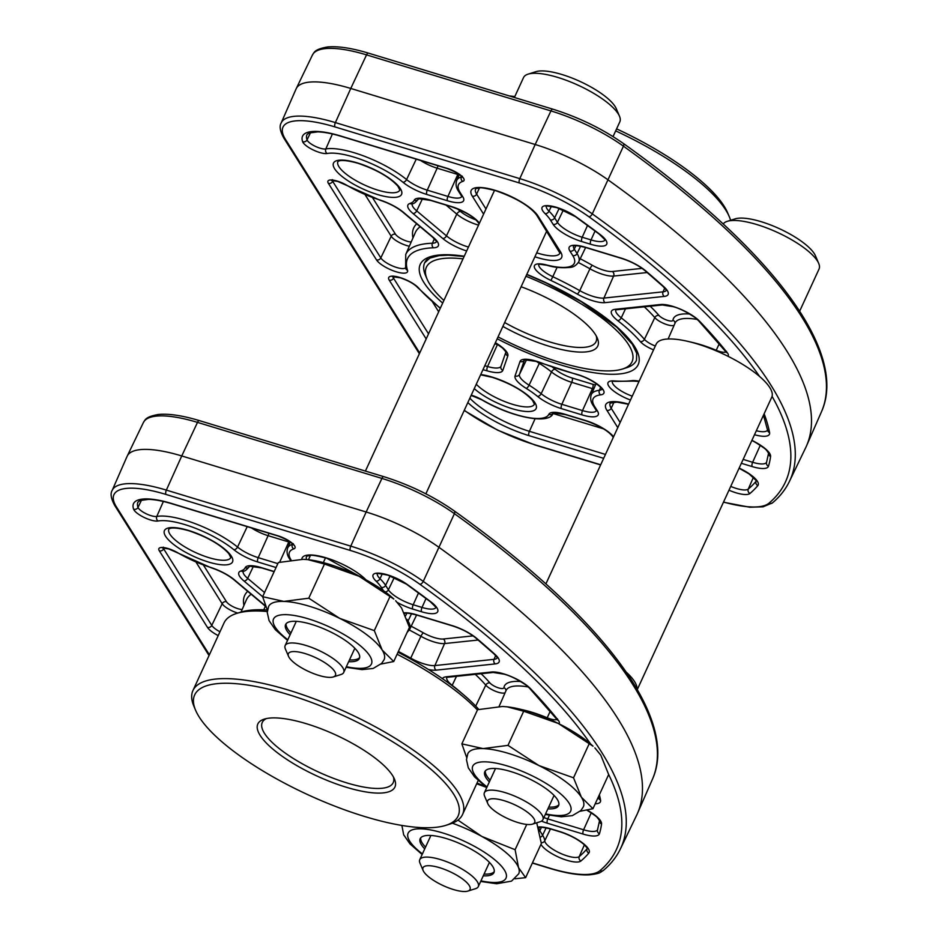 <?xml version="1.0" encoding="UTF-8"?>
<svg xmlns="http://www.w3.org/2000/svg" width="938" height="938" viewBox="0 0 938 938"><rect width="100%" height="100%" fill="white"/><g stroke="black" fill="none" stroke-linecap="round" stroke-linejoin="round"><path stroke-width="1.41" d="M590.6 744.01A631.79 188.925 -155.3 0 0 419.907 584.292A80.703 24.13 -155.3 0 0 350.331 550.454L165.92 494.42A3.389 1.348 106.9 0 1 166.354 490.105L181.749 455.95L366.16 511.996L381.918 478.415L197.496 422.381L181.749 455.95A84.783 25.349 -155.3 0 0 127.216 456.091A84.783 25.349 -155.3 0 0 127.099 456.337L112.138 490.492A84.103 25.15 24.7 0 1 166.354 490.105L350.765 546.139L366.16 511.996A84.783 25.349 -155.3 0 1 439.242 547.534A635.858 190.144 24.7 0 1 637.465 813.445A635.858 190.144 24.7 0 1 636.597 815.333L620.405 848.913A635.178 189.945 24.7 0 0 423.261 581.396L454.414 513.672A84.103 25.15 -155.3 0 0 381.918 478.415A3.389 1.348 -73.1 0 1 383.771 476.656C409.812 484.852 433.333 496.296 454.332 510.976A3.389 1.759 125.6 0 1 454.414 513.672A635.178 189.945 -155.3 0 1 652.414 779.302L637.465 813.445M759.628 376.513A631.79 188.925 -155.3 0 0 588.935 216.784A80.703 24.13 -155.3 0 0 519.371 182.957L334.948 126.911A3.389 1.348 106.9 0 1 335.382 122.597L350.777 88.453L535.188 144.499L550.946 110.919L366.535 54.873L350.777 88.453A84.783 25.349 -155.3 0 0 296.244 88.594A84.783 25.349 -155.3 0 0 296.127 88.84L281.177 122.984A84.103 25.15 24.7 0 1 335.382 122.597L519.793 178.642L535.188 144.499A84.783 25.349 -155.3 0 1 608.27 180.026A635.858 190.144 24.7 0 1 806.492 445.949A635.858 190.144 24.7 0 1 805.625 447.836L789.433 481.405A635.178 189.945 24.7 0 0 592.288 213.887L623.442 146.176A84.103 25.15 -155.3 0 0 550.946 110.919A3.389 1.348 -73.1 0 1 552.81 109.16C578.84 117.356 602.36 128.799 623.371 143.467A3.389 1.759 125.6 0 1 623.442 146.176A635.178 189.945 -155.3 0 1 821.454 411.805L806.492 445.949M267.295 611.517A148.368 44.367 -155.3 0 0 236.634 613.429L240.785 612.127A144.98 43.359 24.7 0 1 267.283 609.993M398.017 652.227A144.98 43.359 24.7 0 1 478.802 709.398M477.442 709.984A148.368 44.367 -155.3 0 0 397.091 654.232M236.634 613.429A148.368 44.367 -155.3 0 0 224.041 622.938L192.935 690.556A148.368 44.367 24.7 0 1 324.22 702.75A148.368 44.367 24.7 0 1 461.39 798.449A148.368 44.367 24.7 0 1 462.528 814.559A148.368 44.367 24.7 0 1 449.923 824.068L445.773 825.37A144.98 43.359 -155.3 0 0 456.982 800.337A144.98 43.359 -155.3 0 0 301.907 698.974A144.98 43.359 -155.3 0 0 195.62 710.312A144.98 43.359 -155.3 0 0 195.772 710.664A144.98 43.359 -155.3 0 0 308.672 795.072A144.98 43.359 -155.3 0 0 445.773 825.37M194.072 706.677A148.368 44.367 24.7 0 1 193.92 706.314A148.368 44.367 24.7 0 1 192.935 690.556M394.347 778.833A75.45 22.559 24.7 0 1 394.429 779.021A75.45 22.559 24.7 0 1 339.122 784.918A75.45 22.559 24.7 0 1 258.407 732.156A75.45 22.559 24.7 0 1 264.235 719.129A75.45 22.559 24.7 0 1 335.593 734.9A75.45 22.559 24.7 0 1 394.347 778.833M266.474 718.555A72.062 21.551 -155.3 0 0 262.265 722.448A72.062 21.551 -155.3 0 0 262.816 730.268A72.062 21.551 -155.3 0 0 329.437 776.746A72.062 21.551 -155.3 0 0 393.198 782.667A72.062 21.551 -155.3 0 0 393.409 776.934M521.118 286.735A75.45 22.559 24.7 0 1 597.272 338.02A75.45 22.559 24.7 0 1 595.665 348.678A75.45 22.559 24.7 0 1 502.874 326.424M504.656 322.531A72.062 21.551 -155.3 0 0 594.035 344.199A72.062 21.551 -155.3 0 0 596.04 341.666A72.062 21.551 -155.3 0 0 596.24 335.933M498.055 336.894A113.181 33.85 -155.3 0 0 622.433 369.044A113.181 33.85 -155.3 0 0 628.894 365.761A113.181 33.85 -155.3 0 0 525.937 276.264M463.02 258.865A113.181 33.85 -155.3 0 0 429.534 263.238A113.181 33.85 -155.3 0 0 427.13 279.219A113.181 33.85 -155.3 0 0 443.897 300.441M624.391 368.341A116.57 34.858 -155.3 0 0 636.48 360.274A116.57 34.858 24.7 0 1 633.232 364.354A116.57 34.858 24.7 0 1 626.572 367.743L622.433 369.044M509.311 95.934A144.98 43.359 24.7 0 1 514.798 96.579M616.594 128.869A144.98 43.359 24.7 0 1 727.583 212.68L729.283 216.678A148.368 44.367 -155.3 0 0 615.668 130.886M730.596 220.289A148.368 44.367 -155.3 0 0 729.283 216.678M427.13 279.219L425.43 275.221A116.57 34.858 24.7 0 1 424.656 262.839A116.57 34.858 24.7 0 1 427.904 258.759M487.455 801.251A25.912 7.75 24.7 0 1 512.98 803.983A25.912 7.75 24.7 0 1 534.824 822.04A25.912 7.75 24.7 0 1 532.479 824.139A25.912 7.75 24.7 0 1 507.904 818.686A25.912 7.75 24.7 0 1 487.772 803.573A25.912 7.75 24.7 0 1 487.455 801.251M487.772 803.573L484.594 796.139A32.22 9.638 24.7 0 1 484.196 793.255A32.22 9.638 24.7 0 1 484.383 792.716A32.22 9.638 24.7 0 1 516.815 797.03A32.22 9.638 24.7 0 1 543.114 819.097A32.22 9.638 24.7 0 1 542.926 819.636A32.22 9.638 24.7 0 1 540.194 821.711L532.479 824.139M723.198 223.983A52.985 15.84 24.7 0 1 727.267 221.333A52.985 15.84 24.7 0 1 777.532 232.472A52.985 15.84 24.7 0 1 818.698 263.39A52.985 15.84 24.7 0 1 819.355 268.127A52.985 15.84 24.7 0 1 819.05 269.018L799.657 311.181M727.267 221.333L735.146 218.859A46.548 13.918 24.7 0 1 779.29 228.638A46.548 13.918 24.7 0 1 815.45 255.793L818.698 263.39M558.872 804.698A40.592 12.135 24.7 0 1 558.755 804.839A40.592 12.135 24.7 0 1 548.695 807.09M547.886 808.849A40.592 12.135 -155.3 0 0 557.946 806.598A40.592 12.135 -155.3 0 0 558.579 805.636A40.592 12.135 -155.3 0 0 528.504 778.458A40.592 12.135 -155.3 0 0 485.474 770.755A40.592 12.135 -155.3 0 0 484.829 771.716A40.592 12.135 -155.3 0 0 489.355 781.929M486.763 787.545L474.558 776.875L468.297 767.835L466.467 759.651L467.816 753.683A63.585 19.018 24.7 0 1 468.812 752.182A63.585 19.018 24.7 0 1 483.093 748.594L507.986 745.37L538.928 765.56A63.585 19.018 24.7 0 1 581.408 797.23A63.585 19.018 24.7 0 1 583.342 806.832L580.868 810.573L572.356 815.638L561.276 816.799L545.306 814.477M466.655 757.505L461.859 743.857L483.093 748.594A63.585 19.018 24.7 0 1 538.928 765.56L573.528 777.79L581.408 797.23L592.957 808.697L580.247 811.218M506.203 706.724A63.585 19.018 24.7 0 1 507.505 706.865A63.585 19.018 24.7 0 1 558.298 723.444L523.697 711.215L507.153 706.83L502.463 706.478L477.571 709.703L461.859 743.857M558.298 723.444A63.585 19.018 24.7 0 1 593.062 746.214L558.298 723.444M592.957 808.697L608.668 774.542L600.777 755.113L594.856 747.879M507.986 745.37L523.697 711.215M573.528 777.79L589.24 743.635M490.164 780.158A40.592 12.135 24.7 0 1 485.356 770.884M545.893 583.917L656.213 344.082A63.585 19.018 24.7 0 1 669.31 338.958A63.585 19.018 24.7 0 1 737.62 361.411A63.585 19.018 24.7 0 1 771.751 397.22L637.289 689.547M626.291 672.183A63.585 19.018 24.7 0 1 637.043 689.137M469.258 885.531A25.912 7.75 24.7 0 1 467.851 891.1A25.912 7.75 24.7 0 1 444.577 886.234A25.912 7.75 24.7 0 1 423.753 871.695A25.912 7.75 24.7 0 1 423.144 870.534A25.912 7.75 24.7 0 1 440.919 868.107A25.912 7.75 24.7 0 1 469.258 885.531M423.144 870.534L419.966 863.101A32.22 9.638 24.7 0 1 419.755 859.677A32.22 9.638 24.7 0 1 446.723 861.729A32.22 9.638 24.7 0 1 477.313 881.743A32.22 9.638 24.7 0 1 478.298 886.609A32.22 9.638 24.7 0 1 475.554 888.673L467.851 891.1M289.174 657.55A25.912 7.75 24.7 0 1 288.552 656.389A25.912 7.75 24.7 0 1 306.339 653.962A25.912 7.75 24.7 0 1 334.667 671.385A25.912 7.75 24.7 0 1 333.26 676.955A25.912 7.75 24.7 0 1 309.986 672.1A25.912 7.75 24.7 0 1 289.174 657.55M288.552 656.389L285.375 648.955A32.22 9.638 24.7 0 1 285.164 645.543A32.22 9.638 24.7 0 1 312.131 647.583A32.22 9.638 24.7 0 1 342.722 667.598A32.22 9.638 24.7 0 1 343.707 672.464A32.22 9.638 24.7 0 1 340.975 674.528L333.26 676.955M514.387 97.482L523.545 77.549A52.985 15.84 24.7 0 1 528.047 74.161A52.985 15.84 24.7 0 1 575.639 84.092A52.985 15.84 24.7 0 1 618.212 113.838A52.985 15.84 24.7 0 1 619.479 116.206A52.985 15.84 24.7 0 1 619.83 121.834L613.042 136.585M528.047 74.161L535.926 71.675A46.548 13.918 24.7 0 1 577.726 80.41A46.548 13.918 24.7 0 1 615.129 106.533A46.548 13.918 24.7 0 1 616.243 108.62L619.479 116.206M359.653 657.526A40.592 12.135 24.7 0 1 359.535 657.655A40.592 12.135 24.7 0 1 349.487 659.906M348.666 661.665A40.592 12.135 -155.3 0 0 358.726 659.426A40.592 12.135 -155.3 0 0 359.36 658.464A40.592 12.135 -155.3 0 0 329.285 631.286A40.592 12.135 -155.3 0 0 286.254 623.571A40.592 12.135 -155.3 0 0 285.609 624.544A40.592 12.135 -155.3 0 0 290.135 634.745M287.544 640.373L275.338 629.703L269.089 620.651L267.248 612.479L268.596 606.511A63.585 19.018 24.7 0 1 269.593 604.998A63.585 19.018 24.7 0 1 283.874 601.41L308.766 598.198L339.708 618.377A63.585 19.018 24.7 0 1 382.188 650.046A63.585 19.018 24.7 0 1 384.123 659.649L381.649 663.4L373.136 668.466L362.056 669.615L346.087 667.293M267.436 610.333L262.64 596.685L283.874 601.41A63.585 19.018 24.7 0 1 339.708 618.377L374.309 630.617L382.188 650.046L393.737 661.525L381.027 664.045M306.996 559.552A63.585 19.018 24.7 0 1 308.285 559.681A63.585 19.018 24.7 0 1 359.078 576.272L324.478 564.031L307.934 559.646L303.244 559.306L278.352 562.519L262.64 596.685L243.95 580.985A25.08 7.504 24.7 0 1 240.937 570.961A51.391 15.371 -155.3 0 0 245.181 567.701A25.08 7.504 24.7 0 1 261.339 567.619L274.213 571.535M359.078 576.272A63.585 19.018 24.7 0 1 393.843 599.03L359.078 576.272M393.737 661.525L409.449 627.37L401.558 607.941L395.637 600.695M308.766 598.198L324.478 564.031M374.309 630.617L390.02 596.462M290.944 632.986A40.592 12.135 24.7 0 1 286.137 623.711M494.232 871.672A40.592 12.135 24.7 0 1 492.626 872.915A40.592 12.135 24.7 0 1 484.067 874.052M483.258 875.811A40.592 12.135 -155.3 0 0 491.817 874.673A40.592 12.135 -155.3 0 0 493.951 872.61A40.592 12.135 -155.3 0 0 466.35 846.639A40.592 12.135 -155.3 0 0 422.323 836.614A40.592 12.135 -155.3 0 0 420.201 838.678A40.592 12.135 -155.3 0 0 424.715 848.89M452.374 823.189A63.585 19.018 24.7 0 1 481.862 836.462A63.585 19.018 24.7 0 1 518.55 867.662A63.585 19.018 24.7 0 1 518.714 873.794L511.503 881.122L496.648 883.76L480.666 881.439M457.955 820.105L481.862 836.462L515.114 849.699L518.55 867.662L525.632 877.663L514.962 878.789M477.008 783.054A63.585 19.018 24.7 0 1 485.438 786.56M525.632 877.663L541.343 843.508L536.724 822.802M486.588 787.416L476.68 783.781M515.114 849.699L526.746 824.432M425.535 847.131A40.592 12.135 24.7 0 1 420.716 837.857M521.716 709.585A54.779 16.38 24.7 0 1 531.787 712.2A54.779 16.38 24.7 0 1 547.206 717.781A11.092 3.318 -155.3 0 0 556.949 719.423M546.995 718.262L550.219 711.203M442.443 678.666A25.08 7.504 24.7 0 1 446.254 676.79L491.512 672.018A25.08 7.504 24.7 0 1 503.823 673.883A25.08 7.504 24.7 0 1 530.521 688.691A610.239 182.488 24.7 0 1 558.309 720.337A14.48 4.327 24.7 0 1 558.814 723.702M491.512 672.018A3.389 2.896 -96 0 0 493.212 672.452L504.187 674.188C510.213 675.759 517.401 679.323 525.749 684.904L529.419 688.093A3.389 2.58 -43.7 0 0 530.521 688.691M218.214 635.601A17.365 5.194 24.7 0 1 207.462 627.393L159.343 550.829A14.48 4.327 24.7 0 1 168.23 548.589A14.48 4.327 24.7 0 1 177.88 552.834A3.389 1.008 120.3 0 1 177.517 552.822L168.594 548.894L162.497 548.003L163.318 547.147M163.376 501.478L156.787 516.439A54.779 16.38 24.7 0 1 185.325 520.285A54.779 16.38 24.7 0 1 237.537 547.053A21.691 6.484 -155.3 0 0 258.22 557.653L277.847 563.621M276.053 567.525L257.786 561.968A25.08 7.504 24.7 0 1 233.879 549.715A51.391 15.371 -155.3 0 0 184.892 524.6A51.391 15.371 -155.3 0 0 158.123 521A14.48 4.327 24.7 0 1 144.147 517.448A14.48 4.327 24.7 0 1 133.606 509.182A59.164 17.693 24.7 0 1 171.619 503.483L278 535.809A14.48 4.327 24.7 0 1 291.953 543.008A14.48 4.327 24.7 0 1 293.782 548.894A51.391 15.371 -155.3 0 0 291.038 559.927L291.085 559.998M233.879 549.715A3.389 2.111 -50.8 0 0 237.537 547.053L247.222 526.652M383.302 590.553L381.285 587.352A51.391 15.371 -155.3 0 0 376.032 581.091A22.571 6.754 24.7 0 1 387.57 574.865A22.571 6.754 24.7 0 1 407.033 584.327A610.239 182.488 24.7 0 1 430.905 601.868A25.08 7.504 24.7 0 1 421.572 611.752L412.755 609.067A25.08 7.504 24.7 0 1 397.442 602.524M377.463 573.435L377.111 573.868C375.153 572.989 378.753 573.423 387.945 575.17L406.412 584.139A3.389 1.759 -54.4 0 0 407.033 584.327M301.801 559.271A37.473 11.209 24.7 0 1 326.248 557.864A37.473 11.209 24.7 0 1 366.043 579.883M208.4 562.014A37.473 11.209 24.7 0 1 165.58 536.243A37.473 11.209 24.7 0 1 188.573 530.462A37.473 11.209 24.7 0 1 231.393 556.234A37.473 11.209 24.7 0 1 208.4 562.014M168.875 529.055A34.085 10.189 -155.3 0 0 208.857 557.641A34.085 10.189 -155.3 0 0 230.807 557.535L228.86 553.69C220.723 544.708 207.415 537.075 188.937 530.767C173.565 526.476 170.001 528.422 169.848 528.516L168.875 529.055M481.112 673.73A141.099 42.198 24.7 0 1 489.917 682.934A8.032 2.404 -155.3 0 0 498.019 687.718A8.032 2.404 -155.3 0 0 503.929 687.683A3.389 3.224 -172.7 0 1 505.957 690.778M503.929 687.683A58.613 17.529 24.7 0 1 520.672 681.516M528.246 686.956A55.225 16.509 -155.3 0 0 506.086 690.485L499.086 706.466M164.08 547.956L163.646 548.847L211.765 625.4A13.964 4.174 -155.3 0 0 219.973 631.778M163.247 547.921A11.092 3.318 -155.3 0 0 163.646 548.847A3.389 2.943 -32.1 0 1 159.343 550.829M382.305 573.833L379.996 578.699A54.779 16.38 24.7 0 1 385.588 585.371L388.391 589.826A21.691 6.484 -155.3 0 0 413.177 604.752L422.006 607.437A21.691 6.484 -155.3 0 0 435.865 607.578M377.334 573.775A19.182 5.734 -155.3 0 0 379.996 578.699A3.389 2.474 -45.7 0 1 376.032 581.091M383.771 476.656L199.36 420.611A3.389 1.348 -73.1 0 0 197.496 422.381A84.103 25.15 -155.3 0 0 143.408 422.51L127.216 456.091M308.461 559.716L310.419 555.437M364.941 579.297L326.612 558.169C307.934 553.608 311.803 555.788 307.558 555.906L306.55 556.457A34.085 10.189 -155.3 0 0 306.562 559.505M165.92 494.42A80.703 24.13 -155.3 0 0 116.406 506.86L209.385 654.794M532.432 862.89L550.055 868.248A80.703 24.13 -155.3 0 0 599.921 870.71A631.79 188.925 -155.3 0 0 608.633 774.413M538.424 827.011A25.08 7.504 24.7 0 1 550.887 828.864L559.716 831.537A25.08 7.504 24.7 0 1 588.806 853.099A610.239 182.488 24.7 0 1 580.915 860.99A22.571 6.754 24.7 0 1 560.736 858.047A22.571 6.754 24.7 0 1 540.945 844.376M587.047 810.057L587.153 810.115A25.08 7.504 24.7 0 1 601.539 823.974A610.239 182.488 24.7 0 1 599.429 833.741A25.08 7.504 24.7 0 1 583.166 834.093L547.335 823.212A25.08 7.504 24.7 0 1 541.484 821.149M599.37 794.767A610.239 182.488 24.7 0 1 600.555 800.114A25.08 7.504 24.7 0 1 595.208 803.796M404.231 612.831A25.08 7.504 24.7 0 1 416.296 614.718L452.128 625.599A25.08 7.504 24.7 0 1 476.61 638.332A610.239 182.488 24.7 0 1 494.912 654.314A25.08 7.504 24.7 0 1 495.264 663.905L436.123 670.142A25.08 7.504 24.7 0 1 428.408 669.474M177.88 552.834A51.391 15.371 -155.3 0 0 210.78 567.467A25.08 7.504 24.7 0 1 234.477 579.883L264.246 604.869A25.08 7.504 24.7 0 1 265.7 606.159M350.331 550.454A3.389 1.348 -73.1 0 1 350.765 546.139A84.103 25.15 24.7 0 1 423.261 581.396A3.389 1.759 -54.4 0 1 419.907 584.292M426.04 598.491L422.006 607.437A3.389 1.348 106.9 0 0 421.572 611.752M418.512 592.922L413.177 604.752A3.389 1.348 -73.1 0 0 412.755 609.067M394.312 577.503L388.391 589.826A3.389 2.943 -32.1 0 1 385.213 591.948M390.138 575.885L385.588 585.371A3.389 2.943 -32.1 0 1 381.285 587.352M290.346 560.103L289.514 558.79C287.063 555.261 286.453 551.638 287.685 547.944A54.779 16.38 24.7 0 1 292.316 544.368A3.389 3.072 72.3 0 0 293.782 548.894M290.135 542.352A21.257 6.355 24.7 0 1 288.787 541.965L279.665 562.202M289.092 541.167A3.389 1.348 106.9 0 1 288.787 541.965L268.116 535.68L258.22 557.653A3.389 1.348 106.9 0 0 257.786 561.968M268.796 533.206A3.389 1.348 106.9 0 1 268.116 535.68A21.257 6.355 24.7 0 1 251.536 527.965M141.579 499.989L138.015 507.388A11.092 3.318 -155.3 0 0 146.082 513.719A11.092 3.318 -155.3 0 0 156.787 516.439A3.389 2.978 -100.1 0 0 158.123 521M171.619 503.483A3.389 1.348 106.9 0 0 171.982 503.788C162.72 501.009 154.946 499.532 148.638 499.368L139.926 500.54L137.968 502.111A55.776 16.673 -155.3 0 0 138.015 507.388A3.389 3.107 -19.7 0 1 133.606 509.182M265.337 606.288L263.777 609.817M251.173 594.246A137.71 41.178 -155.3 0 0 246.331 599.98L241.043 612.045M237.76 613.077A13.531 4.045 24.7 0 1 222.177 603.732L211.765 625.4A3.389 2.943 -32.1 0 1 207.462 627.393M203.452 565.122L226.48 601.75A3.389 2.943 -32.1 0 0 222.177 603.732L196.03 562.132M226.48 601.75A10.142 3.037 -155.3 0 0 242.156 609.512M243.95 605.42A141.099 42.198 24.7 0 1 247.691 591.327M243.188 571.301A21.691 6.484 -155.3 0 0 247.679 578.371L264.551 592.535M253.459 566.2L247.679 578.371A3.389 2.181 130 0 1 243.95 580.985M446.734 677.482A21.691 6.484 -155.3 0 0 452.198 685.338A137.276 41.049 24.7 0 1 461.942 693.393M456.478 676.321L452.198 685.338A3.389 2.005 128 0 1 452.069 685.596M505.101 692.748A11.42 3.412 24.7 0 1 495.745 691.365A11.42 3.412 24.7 0 1 485.767 685.139L475.73 706.103M489.917 682.934A3.389 2.708 139.4 0 0 485.767 685.139A137.71 41.178 -155.3 0 0 475.261 674.34M406.834 613.229L405.579 615.856M495.686 655.568L494.033 659.344A21.691 6.484 -155.3 0 0 497.234 657.866M478.169 640.033L444.577 643.562L434.892 665.57L494.033 659.344A3.389 2.896 -96 0 0 495.264 663.905M411.184 626.244A141.099 42.198 24.7 0 1 423.448 632.88A17.857 5.347 -155.3 0 0 443.346 639.001A3.389 2.896 -96 0 1 444.577 643.562A21.257 6.355 24.7 0 1 420.904 636.281L410.727 658.136A21.691 6.484 -155.3 0 0 434.892 665.57A3.389 2.896 -96 0 0 436.123 670.142M423.448 632.88A3.389 0.844 -60.7 0 0 420.904 636.281A137.71 41.178 -155.3 0 0 409.331 630.008M398.369 651.453A137.276 41.049 24.7 0 1 410.727 658.136A3.389 0.844 -60.7 0 1 410.363 658.851M411.536 613.733L408.018 621.062A54.779 16.38 24.7 0 1 409.648 629.41L416.601 615M406.893 619.268L408.018 621.062A3.389 2.943 -32.1 0 1 407.702 621.601M443.346 639.001L473.045 635.87M591.257 812.8L583.6 829.778A21.691 6.484 -155.3 0 0 597.565 829.731M549.363 815.345L547.769 818.897L583.6 829.778A3.389 1.348 106.9 0 0 583.166 834.093M543.876 817.561A21.691 6.484 -155.3 0 0 547.769 818.897A3.389 1.348 106.9 0 0 547.335 823.212M597.647 798.496A21.691 6.484 -155.3 0 0 598.538 797.663M539.057 827.691A21.691 6.484 -155.3 0 0 539.807 830.74L542.61 835.207A54.779 16.38 24.7 0 1 544.732 840.811A19.182 5.734 -155.3 0 0 560.103 853.193A19.182 5.734 -155.3 0 0 579.25 856.57A606.851 181.48 -155.3 0 0 587.094 848.726A21.691 6.484 -155.3 0 0 587.27 848.491M541.425 827.363L539.807 830.74A3.389 2.943 147.9 0 1 539.561 831.174M587.247 848.398L587.094 848.726A3.389 3.224 -140 0 0 588.806 853.099M584.386 844.833L579.25 856.57A3.389 3.201 -130.2 0 0 580.915 860.99M550.465 828.934L544.732 840.811A3.389 3.189 -3.6 0 1 541.261 842.687M546.127 827.879L542.61 835.207A3.389 2.943 -32.1 0 1 540.616 837.048M550.055 868.248A3.389 1.348 106.9 0 0 550.43 868.553C566.177 873.313 579.215 875.412 589.533 874.837C601.047 873.454 600.027 872.34 603.462 870.358C610.849 864.121 616.5 856.969 620.405 848.913M599.921 870.71A3.389 3.201 49.8 0 0 603.462 870.358M209.045 655.533L114.882 505.723A3.389 2.943 -32.1 0 0 116.406 506.86M435.994 607.332L430.214 601.633A3.389 1.911 -53 0 0 430.905 601.868M289.514 558.79A3.389 2.943 -32.1 0 0 291.038 559.927M278 535.809A3.389 1.348 106.9 0 0 278.363 536.114L171.982 503.788M266.04 607.05L263.414 604.529A3.389 2.181 -50 0 0 264.246 604.869M263.414 604.529L233.656 579.543A3.389 2.181 -50 0 0 234.477 579.883M233.656 579.543C227.641 574.701 220.125 570.773 211.109 567.76A3.389 1.266 -72.5 0 1 210.78 567.467M274.131 571.699L261.702 567.924A3.389 1.348 -73.1 0 1 261.339 567.619M249.461 566.47A3.389 3.236 -155.4 0 1 245.181 567.701M249.543 566.317C246.858 569.694 244.795 571.336 243.341 571.254A3.389 3.084 -108.1 0 1 240.937 570.961M558.309 720.337A3.389 2.779 141.5 0 1 557.02 719.505L529.419 688.093M493.212 672.452L447.965 677.224A3.389 2.896 -96 0 1 446.254 676.79M497.363 657.62L493.998 653.892A3.389 2.333 -48 0 0 494.912 654.314M493.998 653.892L475.777 637.981A3.389 2.204 -49.7 0 0 476.61 638.332M475.777 637.981C469.575 632.951 461.813 628.929 452.503 625.904A3.389 1.348 -73.1 0 1 452.128 625.599M452.503 625.904L416.671 615.023A3.389 1.348 -73.1 0 1 416.296 614.718M587.153 810.115A3.389 0.786 119 0 1 586.86 810.139C600.508 818.804 596.228 817.186 597.881 818.206L599.534 820.715L597.541 829.802A3.389 3.236 17.2 0 0 599.429 833.741M599.523 820.691A3.389 3.224 7.4 0 0 601.539 823.974M598.655 797.441L598.573 797.839A3.389 3.166 -10.9 0 0 600.555 800.114M587.399 848.245L584.057 844.54C577.937 839.311 569.941 835.078 560.08 831.842A3.389 1.348 -73.1 0 1 559.716 831.537M560.08 831.842L551.251 829.169A3.389 1.348 -73.1 0 1 550.887 828.864M600.637 394.863A51.391 15.371 -155.3 0 0 594.657 406.564L597.459 411.032A25.08 7.504 24.7 0 1 582.076 414.901L561.405 408.616A25.08 7.504 24.7 0 1 537.497 396.364A51.391 15.371 -155.3 0 0 526.171 388.367A25.08 7.504 24.7 0 1 515.056 375.892L520.039 361.458A25.08 7.504 24.7 0 1 536.278 361.177A25.08 7.504 24.7 0 1 540.757 362.701A133.888 40.041 -155.3 0 0 576.108 374.121A22.066 6.601 24.7 0 1 577.996 374.661A22.066 6.601 24.7 0 1 600.109 386.362A22.066 6.601 24.7 0 1 600.637 394.863A3.389 2.908 -96.8 0 1 599.382 390.29A18.666 5.581 -155.3 0 0 601.95 389.164M540.757 362.701A3.389 0.739 110.7 0 0 540.909 362.936L576.6 374.461A3.389 1.63 104.8 0 1 576.108 374.121M426.18 338.946L389.235 280.157A17.365 5.194 24.7 0 1 399.881 277.484A17.365 5.194 24.7 0 1 418.794 288.201A133.888 40.041 -155.3 0 0 440.368 308.11M393.128 276.042L392.506 276.733L400.245 277.789C408.264 280.556 414.045 283.792 417.598 287.485A3.389 2.685 -41.2 0 0 418.794 288.201M471.228 395.215A14.48 4.327 24.7 0 1 472.377 395.543A14.48 4.327 24.7 0 1 481.898 399.717A3.389 0.973 120.1 0 1 481.557 399.705C512.394 417.832 550.371 425.02 553.162 412.966M690.755 342.077A54.779 16.38 24.7 0 1 700.815 344.692A54.779 16.38 24.7 0 1 716.245 350.284A11.092 3.318 -155.3 0 0 725.977 351.914M716.022 350.765L719.247 343.707M653.563 349.839A15.243 4.561 24.7 0 1 640.279 341.538A133.888 40.041 -155.3 0 0 617.661 320.573A25.08 7.504 24.7 0 1 615.293 309.282L660.54 304.522A25.08 7.504 24.7 0 1 672.851 306.386A25.08 7.504 24.7 0 1 699.549 321.183A610.239 182.488 24.7 0 1 727.349 352.829A14.48 4.327 24.7 0 1 727.841 356.206M660.54 304.522A3.389 2.896 -96 0 0 662.251 304.956L673.214 306.691C679.241 308.25 686.428 311.826 694.788 317.407L698.447 320.597A3.389 2.58 -43.7 0 0 699.549 321.183M346.908 185.337A51.391 15.371 -155.3 0 0 379.808 199.97A25.08 7.504 24.7 0 1 403.516 212.387L433.274 237.373A25.08 7.504 24.7 0 1 433.508 247.808A133.888 40.041 -155.3 0 0 407.514 270.261A17.365 5.194 24.7 0 1 395.097 271.434A17.365 5.194 24.7 0 1 376.49 259.885L328.382 183.332A14.48 4.327 24.7 0 1 337.258 181.093A14.48 4.327 24.7 0 1 346.908 185.337A3.389 1.008 120.3 0 1 346.544 185.325L337.633 181.397L331.536 180.506L332.357 179.65M332.404 133.97L325.826 148.943A54.779 16.38 24.7 0 1 354.353 152.788A54.779 16.38 24.7 0 1 406.576 179.557A21.691 6.484 -155.3 0 0 427.247 190.156L447.918 196.441A21.691 6.484 -155.3 0 0 461.766 196.581M402.906 182.218A51.391 15.371 -155.3 0 0 353.919 157.103A51.391 15.371 -155.3 0 0 327.151 153.492A14.48 4.327 24.7 0 1 313.175 149.939A14.48 4.327 24.7 0 1 302.634 141.673A59.164 17.693 24.7 0 1 340.646 135.987L447.039 168.312A14.48 4.327 24.7 0 1 460.98 175.512A14.48 4.327 24.7 0 1 462.809 181.386A51.391 15.371 -155.3 0 0 460.066 192.431L462.868 196.886A25.08 7.504 24.7 0 1 447.485 200.755L426.813 194.471A25.08 7.504 24.7 0 1 402.906 182.218A3.389 2.111 -50.8 0 0 406.576 179.557L416.249 159.155M556.609 207.368A22.571 6.754 24.7 0 1 576.061 216.83A610.239 182.488 24.7 0 1 599.933 234.359A25.08 7.504 24.7 0 1 590.6 244.243L581.783 241.57A25.08 7.504 24.7 0 1 553.115 224.311L550.313 219.855A51.391 15.371 -155.3 0 0 545.06 213.594A22.571 6.754 24.7 0 1 556.609 207.368M546.491 205.938L546.151 206.372C544.181 205.492 547.792 205.926 556.973 207.673L575.44 216.643A3.389 1.759 -54.4 0 0 576.061 216.83M483.598 214.134L472.283 196.136A37.473 11.209 24.7 0 1 495.276 190.367A37.473 11.209 24.7 0 1 538.095 216.139L560.525 251.83A37.473 11.209 24.7 0 1 534.906 256.766M479.459 187.94L476.621 194.107A34.085 10.189 -155.3 0 1 475.578 188.96L476.586 188.409C480.831 188.292 476.961 186.111 495.639 190.672C515.923 197.801 529.571 205.914 536.583 215.001A3.389 2.943 -32.1 0 0 538.095 216.139M526.793 274.388A119.97 35.879 24.7 0 1 637.875 353.028A119.97 35.879 24.7 0 1 560.959 364.999A119.97 35.879 24.7 0 1 497.187 338.759M442.677 303.08A119.97 35.879 24.7 0 1 464.228 256.226M464.111 256.496L448.329 255.159L439.066 255.64L429.932 258.079L424.656 262.839A116.57 34.858 -155.3 0 0 426.391 277.273M480.737 374.532A37.473 11.209 24.7 0 1 492.192 377.111A37.473 11.209 24.7 0 1 535.012 402.883A37.473 11.209 24.7 0 1 512.019 408.651A37.473 11.209 24.7 0 1 474.265 388.602M476.27 384.252A34.085 10.189 -155.3 0 0 512.476 404.29A34.085 10.189 -155.3 0 0 534.426 404.184L532.479 400.327C524.33 391.357 511.034 383.712 492.556 377.416L480.608 374.825M377.439 194.518A37.473 11.209 24.7 0 1 334.62 168.734A37.473 11.209 24.7 0 1 357.601 162.966A37.473 11.209 24.7 0 1 400.42 188.737A37.473 11.209 24.7 0 1 377.439 194.518M337.903 161.559A34.085 10.189 -155.3 0 0 377.885 190.144A34.085 10.189 -155.3 0 0 399.834 190.039L397.888 186.181C389.751 177.212 376.443 169.567 357.976 163.271C342.593 158.979 339.04 160.914 338.888 161.019L337.903 161.559M650.151 306.222A141.099 42.198 24.7 0 1 658.945 315.426A8.032 2.404 -155.3 0 0 667.059 320.21A8.032 2.404 -155.3 0 0 672.956 320.186A3.389 3.224 -172.7 0 1 674.985 323.282M672.956 320.186A58.613 17.529 24.7 0 1 689.7 314.019M697.274 319.448A55.225 16.509 -155.3 0 0 675.125 322.977L668.114 338.993M394.288 276.593L393.538 278.176L428.525 333.846M392.999 276.628A13.964 4.174 -155.3 0 0 393.538 278.176A3.389 2.943 147.9 0 1 389.235 280.157M333.107 180.459L332.685 181.339L380.805 257.903A13.964 4.174 -155.3 0 0 393.35 266.298A13.964 4.174 -155.3 0 0 405.486 267.858M332.286 180.424A11.092 3.318 -155.3 0 0 332.685 181.339A3.389 2.943 -32.1 0 1 328.382 183.332M551.345 206.337L549.023 211.202A54.779 16.38 24.7 0 1 554.628 217.862L557.43 222.329A21.691 6.484 -155.3 0 0 582.217 237.244L591.034 239.929A21.691 6.484 -155.3 0 0 604.893 240.069M546.373 206.278A19.182 5.734 -155.3 0 0 549.023 211.202A3.389 2.474 -45.7 0 1 545.06 213.594M536.712 252.838A34.085 10.189 -155.3 0 0 537.99 253.237A34.085 10.189 -155.3 0 0 559.939 253.131L536.583 215.001M552.81 109.16L368.388 53.114A3.389 1.348 -73.1 0 0 366.535 54.873A84.103 25.15 -155.3 0 0 312.436 55.014L296.244 88.594M628.507 404.301L616.958 402.121L610.169 403.106A34.085 10.189 -155.3 0 0 611.201 408.253L614.038 402.085M617.779 427.634L606.874 410.281A3.389 2.943 147.9 0 0 611.201 408.253L620.147 422.475M472.283 196.136A3.389 2.943 147.9 0 0 476.621 194.107L485.966 208.975M334.948 126.911A80.703 24.13 -155.3 0 0 285.433 139.352L419.72 353.005M464.298 410.293A80.703 24.13 -155.3 0 0 534.672 444.706L600.695 464.767M723.538 502.041A80.703 24.13 -155.3 0 0 768.949 503.214A631.79 188.925 -155.3 0 0 772.068 396.317M606.874 410.281A37.473 11.209 24.7 0 1 628.589 404.126M739.156 468.085A25.08 7.504 24.7 0 1 757.834 485.603A610.239 182.488 24.7 0 1 749.943 493.482A22.571 6.754 24.7 0 1 728.978 490.211M751.948 440.262L756.18 442.607A25.08 7.504 24.7 0 1 770.579 456.478A610.239 182.488 24.7 0 1 768.457 466.245A25.08 7.504 24.7 0 1 752.206 466.596L741.348 463.302M630.477 400.022A22.066 6.601 24.7 0 1 609.759 387.429A22.066 6.601 24.7 0 1 614.073 380.934A133.888 40.041 -155.3 0 0 631.661 380.676A25.08 7.504 24.7 0 1 639.13 381.215M764.13 413.764A610.239 182.488 24.7 0 1 769.582 432.617A25.08 7.504 24.7 0 1 754.504 434.716M569.941 251.079A25.08 7.504 24.7 0 1 585.335 247.21L621.167 258.102A25.08 7.504 24.7 0 1 645.649 270.836A610.239 182.488 24.7 0 1 663.94 286.817A25.08 7.504 24.7 0 1 664.292 296.408L605.151 302.634A25.08 7.504 24.7 0 1 577.21 294.04A133.888 40.041 -155.3 0 0 550.923 280.45A22.066 6.601 24.7 0 1 534.402 267.412A22.066 6.601 24.7 0 1 546.42 264.926A51.391 15.371 -155.3 0 0 572.743 255.546L569.941 251.079A3.389 2.943 147.9 0 0 574.244 249.098L577.058 253.553A54.779 16.38 24.7 0 1 578.687 261.913L585.629 247.503M466.655 250.95A25.08 7.504 24.7 0 1 442.748 238.475L412.978 213.477A25.08 7.504 24.7 0 1 409.965 203.464A51.391 15.371 -155.3 0 0 414.209 200.204A25.08 7.504 24.7 0 1 430.366 200.122L451.037 206.407A25.08 7.504 24.7 0 1 479.412 223.221M495.381 342.687A25.08 7.504 24.7 0 1 507.81 355.959L502.815 370.393A25.08 7.504 24.7 0 1 487.221 370.862A51.391 15.371 -155.3 0 0 482.964 369.701M603.662 458.33L528.973 435.631A59.164 17.693 24.7 0 1 467.851 402.554M481.898 399.717A51.391 15.371 -155.3 0 0 548.8 414.35A25.08 7.504 24.7 0 1 564.957 414.268L585.617 420.541A25.08 7.504 24.7 0 1 613.569 436.78M519.371 182.957A3.389 1.348 -73.1 0 1 519.793 178.642A84.103 25.15 24.7 0 1 592.288 213.887A3.389 1.759 -54.4 0 1 588.935 216.784M595.067 230.994L591.034 239.929A3.389 1.348 106.9 0 0 590.6 244.243M587.54 225.425L582.217 237.244A3.389 1.348 -73.1 0 0 581.783 241.57M563.351 209.995L557.43 222.329A3.389 2.943 -32.1 0 1 553.115 224.311M559.177 208.388L554.628 217.862A3.389 2.943 -32.1 0 1 550.313 219.855M462.868 196.886A3.389 2.943 -32.1 0 1 461.355 195.749L458.553 191.293C456.091 187.752 455.481 184.141 456.712 180.436A54.779 16.38 24.7 0 1 461.344 176.872A3.389 3.072 72.3 0 0 462.809 181.386M459.163 174.855A21.257 6.355 24.7 0 1 457.814 174.468L447.918 196.441A3.389 1.348 106.9 0 0 447.485 200.755M458.131 173.671A3.389 1.348 106.9 0 1 457.814 174.468L437.155 168.183L427.247 190.156A3.389 1.348 106.9 0 0 426.813 194.471M437.823 165.709A3.389 1.348 106.9 0 1 437.155 168.183A21.257 6.355 24.7 0 1 420.564 160.468M310.607 132.481L307.043 139.891A11.092 3.318 -155.3 0 0 315.109 146.222A11.092 3.318 -155.3 0 0 325.826 148.943A3.389 2.978 -100.1 0 0 327.151 153.492M340.646 135.987A3.389 1.348 106.9 0 0 341.022 136.291C331.759 133.513 323.973 132.035 317.677 131.871L308.954 133.044L306.996 134.615A55.776 16.673 -155.3 0 0 307.043 139.891A3.389 3.107 -19.7 0 1 302.634 141.673M434.364 238.791L432.406 243.235A21.691 6.484 -155.3 0 0 436.498 241.699M420.201 226.75A137.71 41.178 -155.3 0 0 415.358 232.483L405.744 254.456A137.276 41.049 24.7 0 1 432.406 243.235A3.389 2.779 88.2 0 0 433.508 247.808M409.343 246.225A13.531 4.045 24.7 0 1 391.205 236.235L380.805 257.903A3.389 2.943 -32.1 0 1 376.49 259.885M372.492 197.613L395.508 234.254A3.389 2.943 -32.1 0 0 391.205 236.235L365.058 194.623M395.508 234.254A10.142 3.037 -155.3 0 0 411.184 242.004M412.978 237.924A141.099 42.198 24.7 0 1 416.718 223.819M412.216 203.804A21.691 6.484 -155.3 0 0 416.707 210.874L446.465 235.86A21.691 6.484 -155.3 0 0 468.449 247.046M422.487 198.692L416.707 210.874A3.389 2.181 130 0 1 412.978 213.477M478.532 225.12A21.257 6.355 24.7 0 1 456.794 214.11L446.465 235.86A3.389 2.181 -50 0 1 442.748 238.475M457.31 208.811L460.523 211.496A3.389 2.181 130 0 0 456.794 214.11L446.042 205.082M460.523 211.496A17.857 5.347 -155.3 0 0 475.836 219.82M615.774 309.986A21.691 6.484 -155.3 0 0 621.237 317.841A137.276 41.049 24.7 0 1 644.418 339.333A11.854 3.541 -155.3 0 0 655.322 346.016M625.505 308.825L621.237 317.841A3.389 2.005 128 0 1 617.661 320.573M674.129 325.252A11.42 3.412 24.7 0 1 664.772 323.868A11.42 3.412 24.7 0 1 654.806 317.63L644.418 339.333A3.389 2.708 -40.6 0 1 640.279 341.538M658.945 315.426A3.389 2.708 139.4 0 0 654.806 317.63A137.71 41.178 -155.3 0 0 644.289 306.843M573.505 246.049A21.691 6.484 -155.3 0 0 574.244 249.098L575.873 245.721M664.714 288.072L663.06 291.835A21.691 6.484 -155.3 0 0 666.273 290.37M647.208 272.524L613.604 276.065L603.92 298.073L663.06 291.835A3.389 2.896 -96 0 0 664.292 296.408M580.212 258.736A141.099 42.198 24.7 0 1 592.476 265.384A17.857 5.347 -155.3 0 0 612.373 271.504A3.389 2.896 -96 0 1 613.604 276.065A21.257 6.355 24.7 0 1 589.932 268.784L579.754 290.639A21.691 6.484 -155.3 0 0 603.92 298.073A3.389 2.896 -96 0 0 605.151 302.634M592.476 265.384A3.389 0.844 -60.7 0 0 589.932 268.784A137.71 41.178 -155.3 0 0 578.359 262.511M557.113 267.33L552.799 276.698A137.276 41.049 24.7 0 1 579.754 290.639A3.389 0.844 -60.7 0 1 577.21 294.04M538.752 264.481A18.666 5.581 -155.3 0 0 552.799 276.698L550.923 280.45M580.575 246.237L577.058 253.553A3.389 2.943 -32.1 0 1 572.743 255.546M612.373 271.504L642.073 268.374M760.284 445.292L752.628 462.282A21.691 6.484 -155.3 0 0 766.592 462.235M743.142 459.397L752.628 462.282A3.389 1.348 106.9 0 0 752.206 466.596M612.303 381.52A18.666 5.581 -155.3 0 0 632.247 396.164M756.321 430.753A21.691 6.484 -155.3 0 0 767.577 430.167M753.413 477.336L748.278 489.061A606.851 181.48 -155.3 0 0 756.134 481.229A3.389 3.224 -140 0 0 757.834 485.603M730.725 486.4A19.182 5.734 -155.3 0 0 748.278 489.061A3.389 3.201 -130.2 0 0 749.943 493.482M603.673 428.901L552.892 413.47M535.07 418.77L529.407 431.316L605.456 454.426M469.856 398.204A55.776 16.673 -155.3 0 0 529.407 431.316A3.389 1.348 -73.1 0 0 528.973 435.631M498.371 344.809A21.257 6.355 24.7 0 1 497.457 344.551L487.561 366.524A21.691 6.484 -155.3 0 0 500.986 366.289M497.574 344.269A3.389 1.43 106.3 0 1 497.457 344.551A55.225 16.509 -155.3 0 0 494.865 343.812M484.782 365.738A54.779 16.38 24.7 0 1 487.561 366.524A3.389 1.43 -73.7 0 0 487.221 370.862M438.679 311.779L432.594 302.083M593.754 389A21.257 6.355 24.7 0 1 592.406 388.613L582.498 410.586A21.691 6.484 -155.3 0 0 596.357 410.727M552.283 367.039A58.613 17.529 24.7 0 1 555.144 369.279A17.857 5.347 -155.3 0 0 572.168 378.014L592.839 384.299A3.389 1.348 -73.1 0 1 592.406 388.613L571.734 382.329L561.839 404.301L582.498 410.586A3.389 1.348 106.9 0 0 582.076 414.901M572.168 378.014A3.389 1.348 -73.1 0 1 571.734 382.329A21.257 6.355 24.7 0 1 551.485 371.94L541.156 393.702A21.691 6.484 -155.3 0 0 561.839 404.301A3.389 1.348 106.9 0 0 561.405 408.616M555.144 369.279A3.389 2.111 -50.8 0 0 551.485 371.94A55.225 16.509 -155.3 0 0 539.315 363.358L529.091 385.178A54.779 16.38 24.7 0 1 541.156 393.702A3.389 2.111 129.2 0 1 537.497 396.364M526.558 359.688L519.476 374.391A21.691 6.484 -155.3 0 0 529.091 385.178A3.389 1.255 121.9 0 1 526.171 388.367M539.772 362.514A3.389 1.255 -58.1 0 0 539.315 363.358A21.257 6.355 24.7 0 1 536.407 361.411M520.039 361.458A3.389 3.236 19.1 0 0 524.436 360.004L519.476 374.391A3.389 3.236 19.1 0 1 515.056 375.892M600.672 387.382L599.382 390.29A54.779 16.38 24.7 0 0 591.303 394.581L596.134 383.536M592.839 384.299A17.857 5.347 -155.3 0 0 595.501 385.014M600.625 464.931L535.047 445.011A3.389 1.348 -73.1 0 1 534.672 444.706M768.949 503.214A3.389 3.201 49.8 0 0 772.49 502.862C779.888 496.624 785.528 489.472 789.433 481.405M419.38 353.743L283.921 138.214A3.389 2.943 -32.1 0 0 285.433 139.352M560.525 251.83A3.389 2.943 147.9 0 1 559.013 250.692M605.022 239.835L599.241 234.137A3.389 1.911 -53 0 0 599.933 234.359M458.553 191.293A3.389 2.943 -32.1 0 0 460.066 192.431M447.039 168.312A3.389 1.348 106.9 0 0 447.403 168.617L341.022 136.291M407.514 270.261A3.389 3.119 162 0 1 405.65 268.362L405.744 254.456M436.627 241.465L432.441 237.033A3.389 2.181 -50 0 0 433.274 237.373M432.441 237.033L402.683 212.035A3.389 2.181 -50 0 0 403.516 212.387M402.683 212.035C396.68 207.192 389.164 203.265 380.148 200.263A3.389 1.266 -72.5 0 1 379.808 199.97M479.283 223.49A3.389 2.943 147.9 0 1 478.181 222.517C473.889 216.842 464.955 211.578 451.401 206.712A3.389 1.348 -73.1 0 1 451.037 206.407M451.401 206.712L430.73 200.427A3.389 1.348 -73.1 0 1 430.366 200.122M418.489 198.973A3.389 3.236 -155.4 0 1 414.209 200.204M418.583 198.821C415.886 202.198 413.822 203.839 412.368 203.745A3.389 3.084 -108.1 0 1 409.965 203.464M727.349 352.829A3.389 2.779 141.5 0 1 726.047 352.008L698.447 320.597M662.251 304.956L616.993 309.716A3.389 2.896 -96 0 1 615.293 309.282M666.39 290.123L663.025 286.395A3.389 2.333 -48 0 0 663.94 286.817M663.025 286.395L644.805 270.484A3.389 2.204 -49.7 0 0 645.649 270.836M644.805 270.484C638.602 265.454 630.84 261.432 621.531 258.407A3.389 1.348 -73.1 0 1 621.167 258.102M621.531 258.407L585.699 247.515A3.389 1.348 -73.1 0 1 585.335 247.21M546.42 264.926A3.389 1.688 104.4 0 0 546.936 265.266C554.088 267.494 561.921 268.198 570.445 267.377C573.634 267.096 576.378 265.266 578.687 261.913M614.073 380.934A3.389 2.533 94.1 0 0 615.187 381.367L633.431 381.098A3.389 2.92 82.8 0 1 631.661 380.676M756.18 442.607A3.389 0.786 119 0 1 755.887 442.642C769.535 451.307 765.256 449.689 766.921 450.709L768.562 453.218L766.569 462.305A3.389 3.236 17.2 0 0 768.457 466.245M768.55 453.183A3.389 3.224 7.4 0 0 770.579 456.478M767.694 429.932L767.601 430.319A3.389 3.166 -10.9 0 0 769.582 432.617M613.264 437.448L612.76 436.662A3.389 2.943 -32.1 0 0 613.335 437.296M612.76 436.662C608.469 430.988 599.546 425.711 585.992 420.845A3.389 1.348 -73.1 0 1 585.617 420.541M585.992 420.845L565.321 414.573A3.389 1.348 -73.1 0 1 564.957 414.268M553.08 413.107A3.389 3.236 -155.4 0 1 548.8 414.35M507.81 355.959A3.389 3.236 -160.9 0 1 505.887 352.149M502.815 370.393A3.389 3.236 -160.9 0 1 500.962 366.336L505.875 352.125M596.486 410.481L595.935 409.894A3.389 2.943 -32.1 0 0 597.459 411.032M594.657 406.564A3.389 2.943 147.9 0 1 593.133 405.439C590.67 401.851 590.061 398.228 591.303 394.581M487.045 786.947A53.876 16.11 24.7 0 1 473.608 764.892A53.876 16.11 24.7 0 1 533.019 776.23A53.876 16.11 24.7 0 1 569.8 812.472A53.876 16.11 24.7 0 1 545.576 813.867M287.825 639.763A53.876 16.11 24.7 0 1 274.388 617.708A53.876 16.11 24.7 0 1 333.799 629.046A53.876 16.11 24.7 0 1 370.58 665.288A53.876 16.11 24.7 0 1 346.356 666.695M422.405 853.908A53.876 16.11 24.7 0 1 410.961 830.388A53.876 16.11 24.7 0 1 474.792 846.533A53.876 16.11 24.7 0 1 503.19 880.899A53.876 16.11 24.7 0 1 480.948 880.841M287.685 547.944L290.288 542.012M532.35 863.054L550.43 868.553M114.882 505.723C111.059 498.828 110.145 493.751 112.138 490.492M430.214 601.633L406.412 584.139M278.363 536.114C286.958 539.538 291.882 542.434 293.137 544.826L293.254 543.641M211.109 567.76L177.517 552.822M261.702 567.924L249.602 566.2M557.02 719.505L557.371 720.044L557.489 718.86M447.965 677.224L446.84 677.224M416.671 615.023C403.281 611.611 404.911 614.027 404.325 613.616L404.571 613.288M407.08 632.493L409.648 629.41M598.573 797.816L598.385 796.89M551.251 829.169C537.861 825.757 539.491 828.172 538.916 827.762L539.162 827.433M454.332 510.976C601.575 616.149 679.792 718.825 652.414 779.302M199.36 420.611C182.593 415.546 168.957 413.506 158.452 414.467C144.991 416.847 145.202 420.083 143.408 422.51M576.6 374.461L578.371 374.966C596.029 380.441 604.471 391.04 602.032 389.411L602.137 388.836M524.553 359.746L536.642 361.482L540.909 362.936M471.134 395.402L481.557 399.705M456.712 180.436L459.315 174.503M526.734 274.541L545.928 282.877L581.185 301.59L616.864 327.268L632.329 344.281L636.679 353.204L636.48 360.274M535.047 445.011L497.691 430.202L464.204 410.492M723.456 502.217L749.743 507.235L763.075 506.813L772.49 502.862M283.921 138.214C280.099 131.332 279.184 126.255 281.177 122.984M599.241 234.137L575.44 216.643M461.355 195.749L461.895 196.335M447.403 168.617C455.985 172.029 460.91 174.937 462.164 177.317L462.282 176.145M405.65 268.362L405.767 267.447M380.148 200.263L346.544 185.325M479.072 223.948L478.181 222.517M430.73 200.427L418.641 198.692M726.047 352.008L726.399 352.536L726.516 351.363M616.993 309.716L615.867 309.728M538.869 264.117L546.936 265.266M585.699 247.515C572.309 244.115 573.939 246.53 573.353 246.119L573.599 245.791M612.432 381.156L615.187 381.367M639.024 381.449L633.431 381.098M755.887 442.642L751.877 440.414M767.601 430.319L763.473 415.206M739.085 468.226L748.97 473.831L756.427 480.748M565.321 414.573L553.221 412.837M505.957 351.914L502.733 348.197L495.311 342.851M440.262 308.332L417.598 287.485M595.935 409.894L593.133 405.439M623.371 143.467C770.614 248.652 848.831 351.316 821.454 411.805M368.388 53.114C351.621 48.049 337.985 45.997 327.479 46.97C314.031 49.351 314.23 52.587 312.436 55.014M195.62 710.312L193.92 706.314M478.181 780.522L462.528 814.559M484.383 792.716L495.522 768.503M542.926 819.636L554.065 795.436M478.298 886.609L489.425 862.397M419.755 859.677L430.894 835.477M285.164 645.543L296.302 621.331M323.305 562.612L325.509 557.84M365.41 471.075L494.537 190.344M343.707 672.464L354.845 648.252M425.864 493.834L546.702 231.111M401.898 825.452L403.668 834.797L409.929 843.837L422.135 854.518"/></g></svg>

